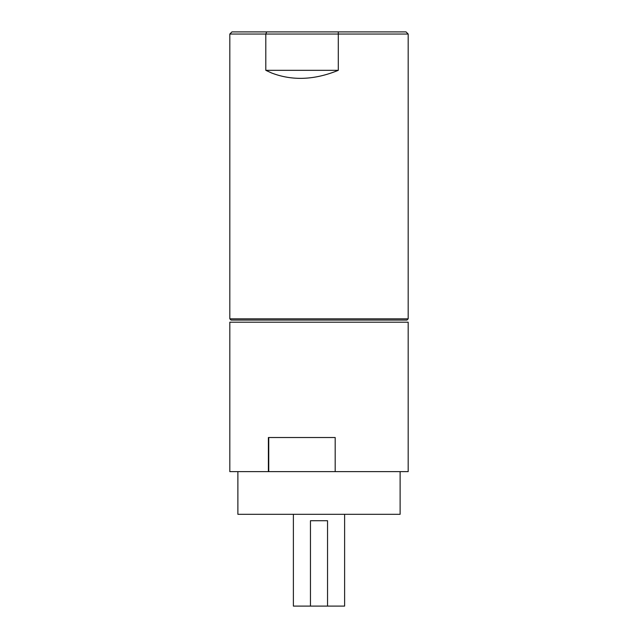 <?xml version="1.0" encoding="UTF-8"?>
<svg xmlns="http://www.w3.org/2000/svg" width="638" height="638" viewBox="0 0 638 638"><rect width="100%" height="100%" fill="white"/><g stroke="black" fill="none" stroke-linecap="round" stroke-linejoin="round"><path stroke-width="0.96" d="M268.391 471.626L268.391 437.524L335.189 437.524L335.189 471.626L408.184 471.626L408.184 322.198L229.816 322.198L229.816 471.626L268.75 471.626L268.75 437.524M400.114 471.626L400.114 514.316L237.886 514.316L237.886 471.626M335.189 471.626L268.75 471.626M408.184 318.833L406.948 320.069L231.052 320.069L229.816 318.833L408.184 318.833L408.184 34.037L265.799 34.037L265.799 70.324L338.299 70.324C314.59 80.045 292.379 80.938 271.66 73.011L265.799 70.324M229.816 34.037L231.953 31.9L266.708 31.9L265.799 34.037L229.816 34.037L229.816 318.833M408.184 34.037L406.047 31.9L338.292 31.9L338.299 70.324M266.708 31.9L338.292 31.9M344.616 514.316L344.616 606.1L327.541 606.1L327.541 520.72L310.459 520.72L310.459 606.1L293.384 606.1L293.384 514.316M310.459 606.1L327.541 606.1"/></g></svg>
